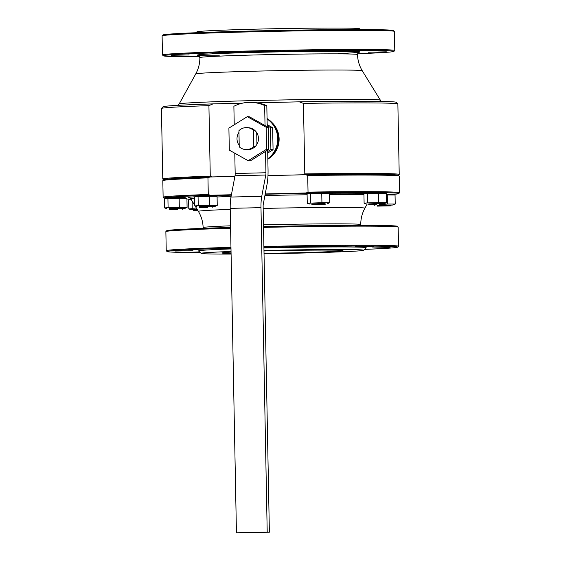<?xml version="1.0" encoding="UTF-8"?>
<svg xmlns="http://www.w3.org/2000/svg" width="561" height="561" viewBox="0 0 561 561"><rect width="100%" height="100%" fill="white"/><g stroke="black" fill="none" stroke-linecap="round" stroke-linejoin="round"><path stroke-width="0.84" d="M165.313 198.398A117.417 2.412 -1.1 0 1 164.001 198.11L163.153 197.297A118.245 2.426 -1.1 0 1 163.132 197.248L162.809 180.656A118.245 2.426 -1.1 0 1 162.837 180.607L163.651 179.758A117.417 2.412 -1.1 0 1 209.842 177.003L234.891 176.413L212.303 176.918L210.27 176.14L208.916 105.636L212.991 103.876L242.401 103.182M267.976 175.621L305.794 174.723A117.417 2.412 -1.1 0 1 398.387 175.256L399.229 176.07A118.245 2.426 -1.1 0 1 399.257 176.119L399.572 192.704A118.245 2.426 -1.1 0 1 399.551 192.753L398.738 193.601A117.417 2.412 -1.1 0 1 393.436 194.372M304.791 173.889L303.438 103.385A118.245 2.426 -1.1 0 1 397.847 103.904A118.245 2.426 -1.1 0 1 397.868 103.953L399.222 174.457A118.245 2.426 -1.1 0 0 304.791 173.889L302.793 174.773A117.417 2.412 -1.1 0 1 305.794 174.723L307.716 175.509A118.245 2.426 -1.1 0 1 399.229 176.07M302.793 174.773L267.976 175.6M231.42 194.751L210.193 195.256L208.278 194.471L207.956 177.879L209.842 177.003A117.417 2.412 -1.1 0 1 212.303 176.918M247.177 127.62A10.996 10.729 94.2 0 0 238.937 130.692L239.245 146.828A10.996 10.729 -85.8 0 0 253.817 146.477L253.509 130.348A10.996 10.729 94.2 0 0 247.177 127.62L248.53 127.719A10.996 10.729 94.2 0 1 255.171 146.575A10.996 10.729 94.2 0 1 246.931 149.647L245.578 149.549M255.171 146.575L253.817 146.477M229.316 150.145L248.151 160.712L266.566 149.254L266.145 127.228L247.31 116.653L228.895 128.111L229.316 150.145M239.217 145.404A10.996 10.729 94.2 0 1 238.965 132.375M325.156 204.548L325.142 203.713L318.501 203.706L311.867 203.973L311.881 204.8L325.156 204.548L311.881 204.8M325.142 203.846L311.867 204.099M329.531 193.657L308.045 193.664L316.306 192.914L327.407 192.872L329.531 193.657L329.707 202.717L327.61 203.678M321.755 193.629L321.93 202.689L329.707 202.717M308.045 193.664L307.091 194.19L307.267 203.25L321.93 202.689M307.267 203.25L309.392 204.029M310.535 193.896L310.71 202.956M376.803 204.716L368.724 204.737L376.803 204.716M247.31 116.653L249.477 116.814L268.312 127.382L268.733 149.415L250.318 160.874L248.151 160.712M268.733 149.415L266.566 149.254M268.312 127.382L266.145 127.228M267.667 150.075L268.046 169.738A21.577 4.684 -91.4 0 1 267.043 184.338L263.277 204.211A3.317 0.722 -91.4 0 0 263.13 206.476L269.378 532.221L236.44 532.789L230.213 208.369A16.599 3.604 -91.4 0 1 230.985 197.044L235.017 175.754A3.317 0.722 -91.4 0 0 235.171 173.489L234.779 153.209M265.528 151.407L265.942 172.76A3.317 0.722 -91.4 0 1 265.788 175.025L261.756 196.315L230.985 197.044M234.232 124.787L233.881 106.288A36.514 35.631 94.2 0 1 252.555 102.425A36.514 35.631 94.2 0 1 264.652 105.559L266.819 105.713L267.218 126.772M252.555 102.425L254.722 102.586A36.514 35.631 94.2 0 1 266.819 105.713M264.652 105.559L265.037 125.545M269.378 532.221L267.211 532.059L260.984 207.64A16.599 3.604 -91.4 0 1 261.756 196.315M236.44 532.789L267.211 532.059M267.197 125.706L270.479 127.543L270.9 149.57L267.695 151.561M267.723 153.055L273.067 149.731L270.9 149.57M267.183 124.633L272.646 127.698L273.067 149.731M272.646 127.698L270.479 127.543M267.071 118.967A24.067 23.485 94.2 0 1 267.835 158.721M267.842 159.275A24.067 23.485 -85.8 0 0 267.064 118.553M254.862 130.447L253.509 130.348M256.931 144.31L256.707 132.627M199.73 56.794A115.342 2.37 -1.1 0 1 163.342 55.812L162.494 54.999A116.169 2.384 -1.1 0 1 162.473 54.95A116.169 2.384 -1.1 0 1 253.348 50.883A116.169 2.384 -1.1 0 1 394.769 50.49A116.169 2.384 -1.1 0 1 394.748 50.539L393.934 51.388A115.342 2.37 -1.1 0 1 357.609 53.765M394.769 50.49L394.404 31.416A116.169 2.384 178.9 0 0 394.376 31.367A116.169 2.384 178.9 0 0 252.983 31.802A116.169 2.384 178.9 0 0 162.129 35.827A116.169 2.384 178.9 0 0 162.108 35.876L162.473 54.95M394.376 31.367L393.534 30.553A115.342 2.37 178.9 0 0 278.193 30.448A115.342 2.37 178.9 0 0 162.942 34.978L162.129 35.827M163.342 55.812A115.342 2.37 -1.1 0 1 253.544 51.724A115.342 2.37 -1.1 0 1 393.934 51.388M171.133 55.301L189.169 54.915L171.133 55.301M199.569 56.43L187.584 56.479L199.337 56.072M368.325 52.229L386.361 51.836L368.325 52.229M351.656 51.009L369.685 50.623L351.656 51.009M286.994 51.409L305.03 51.023L286.994 51.409M212.219 53.183L230.255 52.797L212.219 53.183M196.055 32.734L196.904 31.851A81.317 1.669 -1.1 0 1 260.5 29.039A81.317 1.669 -1.1 0 1 359.475 28.73L360.358 29.579M399.222 174.457A118.245 2.426 -1.1 0 1 399.201 174.506L398.436 175.305M163.602 179.815L162.802 179.043A118.245 2.426 -1.1 0 1 162.781 178.994A118.245 2.426 -1.1 0 1 210.27 176.14M162.781 178.994L161.428 108.49A118.245 2.426 -1.1 0 1 161.449 108.441A118.245 2.426 -1.1 0 1 208.916 105.636M257.022 102.831L299.301 101.829A116.583 2.391 -1.1 0 1 396.157 102.277L397.847 103.904M161.449 108.441L163.076 106.751A116.583 2.391 -1.1 0 1 212.991 103.876M299.301 101.829L303.438 103.385M271.79 122.375A22.819 22.272 94.2 0 1 269.175 158.307M381.999 204.485L381.978 203.657L375.344 203.65L368.703 203.909L368.724 204.737M364.888 193.601L363.935 194.127L364.11 203.187L367.553 202.893L367.378 193.84L364.888 193.601L373.149 192.858L384.25 192.816L386.375 193.594L386.55 202.654L384.453 203.615L368.71 204.036M364.11 203.187L366.235 203.966M367.378 193.84L378.598 193.573L378.773 202.626L386.55 202.654M367.553 202.893L378.773 202.626M386.375 193.594L378.598 193.573M381.985 203.783L384.453 203.615M386.382 194.148L392.917 194.197L395.049 194.976L387.272 194.955L387.441 204.008L395.217 204.036L393.128 204.996L377.385 205.417M386.396 194.821L387.272 194.955M390.666 205.866L390.652 205.038L384.012 205.024L377.378 205.291L377.392 206.118L390.666 205.866L377.392 206.118M390.652 205.165L393.128 204.996M379.341 204.646L387.441 204.008M373.254 204.779L375.4 204.751M395.049 194.976L395.217 204.036M191.042 199.218L189.583 199.358L190.845 198.896M189.583 199.358L188.622 199.884L188.798 208.944L190.922 209.723L193.398 209.793M197.227 209.47L193.398 209.667L193.412 210.494L197.872 210.536M197.191 209.414L190.922 209.723M188.798 208.944L192.241 208.65L196.995 209.085M192.093 200.957L192.241 208.65M197.717 210.284L193.412 210.494M177.353 209.456L169.268 209.484L177.353 209.456M182.542 209.225L182.528 208.397L175.888 208.39L169.254 208.65L169.268 209.484M165.439 198.342L164.478 198.867L164.654 207.928L168.097 207.64L167.921 198.58L165.439 198.342L173.7 197.598L184.793 197.556L186.918 198.335L187.094 207.395L185.004 208.362L169.254 208.783M164.654 207.928L166.778 208.713M167.921 198.58L179.141 198.314L179.317 207.374L187.094 207.395M168.097 207.64L179.317 207.374M186.918 198.335L179.141 198.314M182.528 208.524L185.004 208.362M207.5 207.451L199.421 207.472L207.5 207.451M212.696 207.219L212.675 206.392L206.034 206.378L199.4 206.644L199.421 207.472M195.586 196.336L194.632 196.862L194.8 205.922L198.243 205.628L198.075 196.574L195.586 196.336L203.846 195.586L214.947 195.551L217.072 196.329L217.24 205.389L215.151 206.35L199.407 206.771M194.8 205.922L196.925 206.7M198.075 196.574L209.295 196.308L209.47 205.361L217.24 205.389M198.243 205.628L209.47 205.361M217.072 196.329L209.295 196.308M212.682 206.518L215.151 206.35M263.894 246.475A116.169 2.384 -1.1 0 1 398.527 246.244L398.163 227.17A116.169 2.384 178.9 0 0 398.135 227.121A116.169 2.384 178.9 0 0 263.53 227.401M230.599 228.243A116.169 2.384 178.9 0 0 165.888 231.581A116.169 2.384 178.9 0 0 165.867 231.63L166.231 250.704A116.169 2.384 -1.1 0 1 230.964 247.324M398.135 227.121L397.293 226.307A115.342 2.37 178.9 0 0 263.516 226.588M230.578 227.436A115.342 2.37 178.9 0 0 166.701 230.732L165.888 231.581M263.908 247.324A115.342 2.37 -1.1 0 1 397.693 247.142A115.342 2.37 -1.1 0 1 364.573 249.393M200.277 252.541A115.342 2.37 -1.1 0 1 167.101 251.566A115.342 2.37 -1.1 0 1 230.978 248.172M398.527 246.244A116.169 2.384 -1.1 0 1 398.506 246.293L397.693 247.142M167.101 251.566L166.252 250.753A116.169 2.384 -1.1 0 1 166.231 250.704M174.892 251.055L192.928 250.669L174.892 251.055M199.975 252.254L191.343 252.233L199.597 251.889M372.083 247.976L390.119 247.59L372.083 247.976M355.415 246.763L373.444 246.377L355.415 246.763M290.752 247.163L308.788 246.777L290.752 247.163M230.992 248.747L215.761 248.902L230.985 248.467M399.572 192.704A118.245 2.426 -1.1 0 0 308.031 192.1L306.145 192.97L265.227 193.945M306.145 192.97A117.417 2.412 -1.1 0 1 398.738 193.601M190.312 199.071A117.417 2.412 -1.1 0 1 186.932 199.05M164.001 198.11A117.417 2.412 -1.1 0 1 210.193 195.256M163.132 197.248A118.245 2.426 -1.1 0 1 208.278 194.471M162.837 180.607A118.245 2.426 -1.1 0 1 207.956 177.879M308.031 192.1L307.716 175.509M263.979 250.963A60.539 1.241 -1.1 0 1 269.273 250.83A60.539 1.241 -1.1 0 1 342.967 250.62A60.539 1.241 -1.1 0 1 264.028 253.334M231.083 253.439A60.539 1.241 -1.1 0 1 221.918 252.948A60.539 1.241 -1.1 0 1 231.055 252.12M263.972 250.522A81.317 1.669 -1.1 0 1 264.75 250.501A81.317 1.669 -1.1 0 1 363.731 250.269A81.317 1.669 -1.1 0 1 264.035 253.775M231.09 254.077A81.317 1.669 -1.1 0 1 201.154 253.39A81.317 1.669 -1.1 0 1 231.041 251.489M263.922 247.983A83.806 1.718 -1.1 0 1 264.161 247.976A83.806 1.718 -1.1 0 1 366.172 247.731L363.731 250.269M201.154 253.39L198.622 250.949A83.806 1.718 -1.1 0 1 230.992 248.93M235.171 173.489L265.942 172.76M235.017 175.754L265.788 175.025M260.984 207.64L230.213 208.369M198.208 55.308L199.87 57.573C199.905 63.393 198.524 68.842 195.74 73.94A83.28 1.711 -1.1 0 1 260.879 71.037A83.28 1.711 -1.1 0 1 362.252 70.742L381.143 101.436M195.74 73.94L179.155 103.981A100.44 2.062 -1.1 0 1 257.716 100.482A100.44 2.062 -1.1 0 1 379.979 100.124M199.87 57.573A78.835 1.62 -1.1 0 1 261.531 54.81A78.835 1.62 -1.1 0 1 357.504 54.55C357.694 60.364 359.271 65.756 362.252 70.742M219.337 55.834A81.324 1.669 -1.1 0 1 200.936 54.55A81.324 1.669 -1.1 0 1 260.942 52.264A81.324 1.669 -1.1 0 1 349.244 51.367A81.324 1.669 -1.1 0 1 337.974 53.554M263.481 224.842A78.835 1.62 -1.1 0 1 264.799 224.807A78.835 1.62 -1.1 0 1 360.765 224.547C360.73 218.734 362.104 213.278 364.895 208.18L367.189 204.022M203.026 228.355L203.131 227.57A78.835 1.62 -1.1 0 1 230.55 225.817M263.165 208.447A83.28 1.711 -1.1 0 1 263.516 208.44A83.28 1.711 -1.1 0 1 364.895 208.18M203.131 227.57C202.942 221.763 201.357 216.364 198.384 211.378A83.28 1.711 -1.1 0 1 230.234 209.4M264.925 195.537A90.623 1.858 -1.1 0 1 307.098 194.772M329.545 194.548A90.623 1.858 -1.1 0 1 363.942 194.695M194.793 205.438L190.796 198.811A90.623 1.858 -1.1 0 1 194.653 198.173M217.079 196.974A90.623 1.858 -1.1 0 1 231.09 196.469M265.171 194.239A92.775 1.907 -1.1 0 1 308.571 193.461M328.529 193.257A92.775 1.907 -1.1 0 1 365.449 193.384M189.695 197.858A92.775 1.907 -1.1 0 1 194.737 196.785M215.473 195.726A92.775 1.907 -1.1 0 1 231.342 195.158M357.504 54.55C357.96 52.839 358.479 52.061 359.068 52.215L359.068 52.222M179.155 103.981L178.04 105.342M374.902 205.347L373.381 204.828M360.905 225.326L360.765 224.547M198.384 211.378L195.2 206.104M189.534 197.802L190.796 198.811"/></g></svg>
